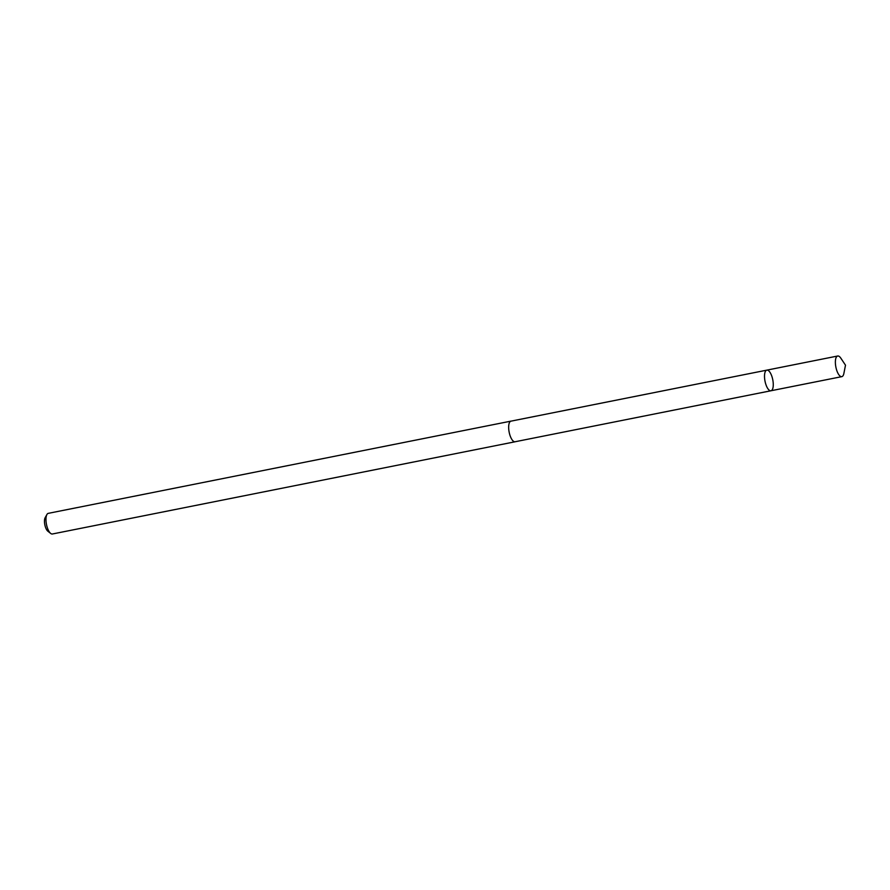 <?xml version="1.0" encoding="UTF-8"?>
<svg xmlns="http://www.w3.org/2000/svg" width="890" height="890" viewBox="0 0 890 890"><rect width="100%" height="100%" fill="white"/><g stroke="black" fill="none" stroke-linecap="round" stroke-linejoin="round"><path stroke-width="1.33" d="M515.343 441.696A10.524 3.938 -101.3 0 1 515.087 441.774A10.502 3.938 -101.3 0 1 510.504 436.756A10.502 3.938 -101.3 0 1 508.713 425.909A10.502 3.938 -101.3 0 1 510.982 421.148L766.835 370.14A10.524 3.938 78.7 0 0 765.022 381.22A10.524 3.938 78.7 0 0 770.951 390.766A10.524 3.938 78.7 0 0 773.221 386.004A10.524 3.938 78.7 0 0 771.419 375.135A10.524 3.938 78.7 0 0 766.835 370.14A10.524 3.938 78.7 0 0 765.022 381.22A10.524 3.938 78.7 0 0 770.951 390.766L841.807 376.648A10.524 3.938 -101.3 0 1 837.212 371.653A10.524 3.938 -101.3 0 1 835.421 360.773A10.524 3.938 -101.3 0 1 837.69 356.011A10.524 3.938 -101.3 0 1 840.827 358.169L845.5 365.189L843.876 373.455A10.524 3.938 -101.3 0 1 841.807 376.648M770.951 390.766L515.087 441.752A10.524 3.938 -101.3 0 1 510.504 436.768A10.524 3.938 -101.3 0 1 508.702 425.898A10.524 3.938 -101.3 0 1 510.971 421.126A10.524 3.938 -101.3 0 1 511.238 421.103M515.087 441.774L52.399 533.989A10.524 3.938 -101.3 0 1 50.663 533.422A10.524 3.938 -101.3 0 1 46.013 518.114A10.524 3.938 -101.3 0 1 46.903 514.542A10.524 3.938 -101.3 0 1 48.282 513.352L510.971 421.126M50.663 533.422L47.804 531.163A7.487 2.804 -101.3 0 1 44.5 520.272A7.487 2.804 -101.3 0 1 45.134 517.724L46.903 514.542M766.835 370.14L837.69 356.011"/></g></svg>
